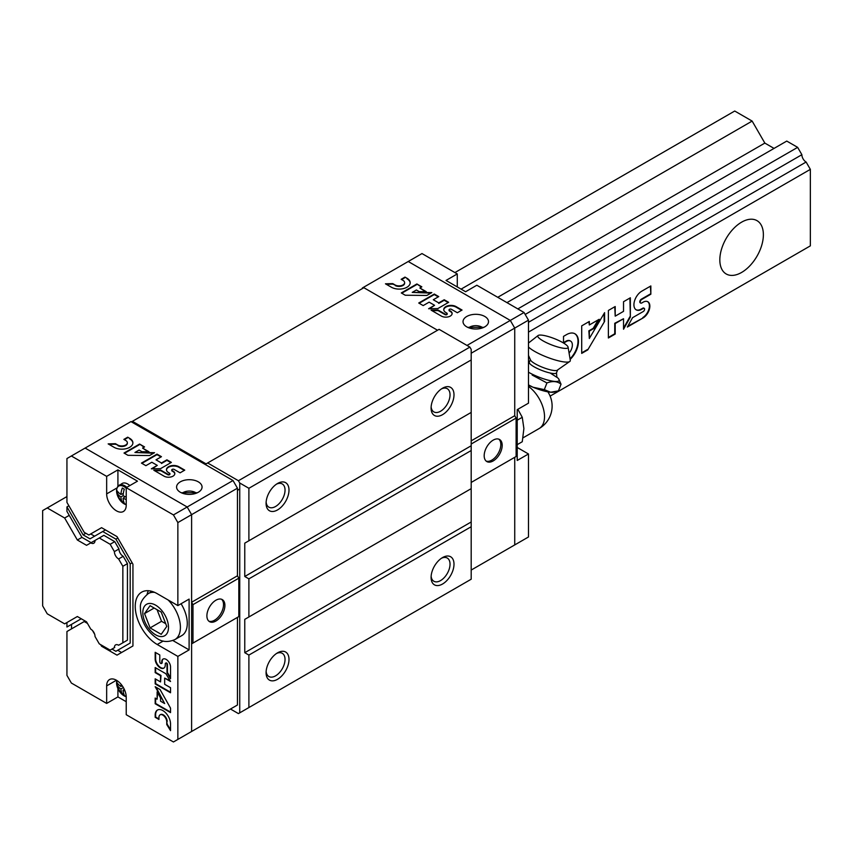 <?xml version="1.0" encoding="UTF-8"?>
<svg xmlns="http://www.w3.org/2000/svg" width="853" height="853" viewBox="0 0 853 853"><rect width="100%" height="100%" fill="white"/><g stroke="black" fill="none" stroke-linecap="round" stroke-linejoin="round"><path stroke-width="1.28" d="M525.181 314.448L801.884 154.692L797.64 147.356L786.754 141.076L506.949 302.623M114.739 541.634L118.972 548.969L114.387 551.614L110.154 544.278L114.739 541.634L103.842 535.343L95.024 540.439A5.886 3.401 -120 0 1 93.809 543.212A5.886 3.401 -120 0 1 90.791 542.881L95.024 540.439M517.835 308.903L797.64 147.356M110.154 544.278L99.268 537.987M90.791 542.881L86.558 545.323L77.356 540.013L81.941 537.369L66.939 511.395L66.939 506.906L83.082 534.852L90.002 538.851L102.712 531.515L115.88 539.117L130.189 563.908L130.189 643.045L115.88 651.308L111.988 649.069M774.055 148.411L764.842 143.091L752.143 121.083L734.721 111.029L454.916 272.576M497.747 297.302L764.842 143.091M77.356 540.013L64.647 518.006L69.232 515.361M461.078 289.135L752.143 121.083M64.647 518.006L47.235 507.951L66.939 496.574M47.235 507.951L42.65 510.595L42.65 605.865L47.235 613.797L64.647 623.852L77.356 616.516L86.558 621.837L90.791 629.173A5.886 3.401 -120 0 1 95.024 636.509L99.268 643.844L110.154 650.125L114.739 647.48M806.117 248.319L801.884 250.761M118.62 645.241L127.438 640.145L118.62 645.241A5.886 3.401 -120 0 0 115.603 644.9A5.886 3.401 -120 0 0 114.387 647.683M550.121 396.112L810.35 245.867L810.35 169.363L806.117 162.027L528.476 322.317M741.598 272.448A30.793 17.774 -60 0 1 726.202 273.973A30.793 17.774 -60 0 1 726.202 238.424A30.793 17.774 -60 0 1 756.995 220.65A30.793 17.774 -60 0 1 761.718 245.323A30.793 17.774 -60 0 1 741.598 272.448M122.853 566.285L127.438 563.641L123.205 556.305L118.62 558.95L122.853 566.285L122.853 642.789M528.476 332.105L810.35 169.363M650.85 294.21L650.85 285.947L641.755 291.193A11.089 6.397 120 0 0 634.515 300.97A11.089 6.397 120 0 0 636.21 309.852A11.089 6.397 120 0 0 641.755 309.298L643.279 308.423A1.887 1.088 120 0 1 644.218 308.328A1.887 1.088 120 0 1 644.505 309.842A1.887 1.088 120 0 1 643.279 311.505L632.553 317.7L627.328 327.051L643.279 317.838A9.65 5.566 120 0 0 649.378 309.33A9.65 5.566 120 0 0 647.853 301.759A9.65 5.566 120 0 0 643.279 302.09L641.755 302.975A2.143 1.237 120 0 1 640.688 303.082A2.143 1.237 120 0 1 640.358 301.354A2.143 1.237 120 0 1 641.755 299.467L650.85 294.21L650.391 286.203M630.356 317.028L630.356 297.782L623.532 301.717L623.532 311.345L615.205 316.154L615.205 306.526L608.381 310.46L608.381 337.98L615.205 334.045L615.205 323.543L623.532 318.734L623.532 329.237L630.356 317.028L629.898 298.038M587.76 349.89L604.585 321.41L604.585 312.656L589.327 338.481L589.327 331.092L593.688 328.576L599.179 319.289L589.327 324.972L589.327 321.464L581.703 325.867L581.703 353.387L587.76 349.89L604.585 321.41M569.079 353.142A8.583 4.958 120 0 0 570.593 341.093A8.583 4.958 120 0 0 566.541 341.392L563.62 343.077M570.135 359.422A16.857 9.735 120 0 0 574.965 333.79A16.857 9.735 120 0 0 566.541 334.621L563.513 336.37L563.513 343.002M237.443 490.347L239.736 489.025M114.387 551.614A5.886 3.401 -120 0 0 118.62 558.95M801.884 154.692A5.886 3.401 -120 0 0 806.117 162.027M570.358 340.965A8.583 4.958 120 0 0 570.135 340.827A8.583 4.958 120 0 0 566.083 341.125L566.541 341.392M563.513 342.607L566.083 341.125M581.703 352.865L587.301 349.623M589.327 324.972L588.869 321.73M589.327 338.481L588.869 330.825L593.23 328.309L598.241 319.822M623.532 328.149L629.898 316.762M608.381 337.457L614.746 333.779L614.746 323.276L623.532 318.734M615.205 316.154L614.746 306.792M640.475 302.9A2.143 1.237 120 0 1 640.23 302.815A2.143 1.237 120 0 1 639.899 301.088A2.143 1.237 120 0 1 641.296 299.2L650.391 293.954M627.765 326.262L643.279 317.838M642.821 317.572A9.65 5.566 120 0 0 648.856 309.266A9.65 5.566 120 0 0 647.619 301.631M643.962 308.253A1.887 1.088 120 0 0 643.759 308.072A1.887 1.088 120 0 0 642.821 308.157L643.279 308.423M635.986 309.714A11.089 6.397 120 0 0 641.296 309.042L642.821 308.157M570.039 358.814A16.857 9.735 120 0 0 574.73 333.662M604.127 321.144L604.127 313.424M469.886 347.107L471.187 349.367L471.187 579.219L239.736 712.841L239.736 483.001L238.424 480.74L469.886 347.107L439.103 329.343L206.085 463.872L132.418 421.329L131.447 421.883M471.187 359.955L248.895 488.289L239.736 483.001M230.491 709.024L238.424 713.598L239.736 712.841M277.545 679.297A16.207 9.351 -60 0 1 266.083 672.676A16.207 9.351 -60 0 1 277.545 652.833A16.207 9.351 -60 0 1 288.996 659.444A16.207 9.351 -60 0 1 277.545 679.297M442.536 584.028A16.207 9.351 -60 0 1 431.085 577.417A16.207 9.351 -60 0 1 442.536 557.574A16.207 9.351 -60 0 1 453.999 564.185A16.207 9.351 -60 0 1 442.536 584.028M248.895 707.553L248.895 655.083L471.187 526.738M248.895 655.083L244.768 652.694L471.187 521.983M244.768 619.353L471.187 488.641L244.768 619.353L244.768 652.694M248.895 616.975L248.895 578.867L471.187 450.533M248.895 578.867L244.768 576.489L471.187 445.767M244.768 543.148L471.187 412.425L244.768 543.148L244.768 576.489M442.536 414.675A16.207 9.351 -60 0 1 431.085 408.065A16.207 9.351 -60 0 1 442.536 388.211A16.207 9.351 -60 0 1 453.999 394.832A16.207 9.351 -60 0 1 442.536 414.675M277.545 509.934A16.207 9.351 -60 0 1 266.083 503.323A16.207 9.351 -60 0 1 277.545 483.48A16.207 9.351 -60 0 1 288.996 490.091A16.207 9.351 -60 0 1 277.545 509.934M248.895 488.289L248.895 540.77M238.424 480.74L207.652 462.966M437.546 330.239L363.868 287.706L132.418 421.329M276.5 484.131A13.403 7.73 -60 0 1 282.258 483.96A13.403 7.73 -60 0 1 284.316 494.697A13.403 7.73 -60 0 1 275.562 506.501A13.403 7.73 -60 0 1 268.855 507.162A13.403 7.73 -60 0 1 266.136 502.097M441.502 388.872A13.403 7.73 -60 0 1 447.26 388.701A13.403 7.73 -60 0 1 449.307 399.428A13.403 7.73 -60 0 1 440.553 411.242A13.403 7.73 -60 0 1 433.857 411.903A13.403 7.73 -60 0 1 431.128 406.838M441.502 558.225A13.403 7.73 -60 0 1 447.26 558.054A13.403 7.73 -60 0 1 449.307 568.791A13.403 7.73 -60 0 1 440.553 580.594A13.403 7.73 -60 0 1 433.857 581.256A13.403 7.73 -60 0 1 431.128 576.191M276.5 653.483A13.403 7.73 -60 0 1 282.258 653.313A13.403 7.73 -60 0 1 284.316 664.05A13.403 7.73 -60 0 1 275.562 675.853A13.403 7.73 -60 0 1 268.855 676.514A13.403 7.73 -60 0 1 266.136 671.45M187.18 734.028L191.605 731.479L191.605 643.855L192.981 643.066L192.981 604.638L191.605 602.261L191.605 514.647L187.18 506.991L85.119 448.06L130.946 421.595L233.018 480.527L237.443 488.183L237.443 575.796L238.819 578.185L238.819 616.602L192.981 643.066M116.445 680.246L106.657 685.897A13.829 7.986 -120 0 1 109.525 679.564A13.829 7.986 -120 0 1 120.188 683.264A13.829 7.986 -120 0 1 126.223 697.189L126.223 714.707L173.436 741.971L237.443 705.015L237.443 617.401L191.605 643.855M191.605 731.479L191.605 514.647L187.18 506.991L233.018 480.527M172.892 640.539L189.11 649.901L189.11 599.094L177.861 605.598L177.861 522.58L237.443 488.183M180.314 492.245A12.742 7.357 0 0 0 194.185 493.844A12.742 7.357 0 0 0 202.054 487.052A12.742 7.357 0 0 0 189.313 479.695A12.742 7.357 0 0 0 176.582 487.052A12.742 7.357 0 0 0 180.314 492.245M156.014 459.831L161.462 456.686L157.005 454.116L141.438 463.104L145.895 465.674L151.834 462.251L157.283 465.386L151.344 468.819L160.471 468.692L171.368 462.401L166.911 459.831L161.462 462.976L156.014 459.831L161.462 462.976M129.677 438.335L127.694 437.194L123.866 439.402L125.849 440.543A5.608 3.231 0 0 1 127.342 442.739A5.608 3.231 0 0 1 123.973 445.703A5.608 3.231 0 0 1 117.927 445.117L115.454 443.688L108.16 443.891L114.099 447.324A11.014 6.355 0 0 0 126.105 448.699A11.014 6.355 0 0 0 132.897 442.824A11.014 6.355 0 0 0 129.677 438.335L127.694 437.194M144.562 446.929L139.583 444.05L124.005 453.039L127.961 455.321L149.574 455.545L154.532 452.687L134.934 452.485L139.114 450.075L141.961 451.717L149.008 451.791L142.579 448.07L144.562 446.929M180.079 472.839L184.76 470.131L178.81 466.708A7.24 4.18 0 0 0 170.92 465.802A7.24 4.18 0 0 0 166.452 469.662A7.24 4.18 0 0 0 168.574 472.615L169.566 473.191A1.237 0.714 0 0 1 167.817 474.204L160.812 470.152L153.817 470.248L164.234 476.262A6.302 3.636 0 0 0 171.048 476.934A6.302 3.636 0 0 0 174.833 473.607A6.302 3.636 0 0 0 173.148 471.123L172.146 470.547A1.407 0.81 0 0 1 171.741 469.982A1.407 0.81 0 0 1 172.605 469.235A1.407 0.81 0 0 1 174.14 469.406L180.079 472.839M215.894 621.027A12.742 7.357 -60 0 1 209.529 621.656A12.742 7.357 -60 0 1 209.529 606.952A12.742 7.357 -60 0 1 222.27 599.595A12.742 7.357 -60 0 1 224.222 609.799A12.742 7.357 -60 0 1 215.894 621.027M192.981 604.638L238.819 578.185M191.605 602.261L237.443 575.796M221.545 599.264A12.742 7.357 -60 0 1 222.644 609.639A12.742 7.357 -60 0 1 214.519 620.227A12.742 7.357 -60 0 1 208.878 621.197M171.816 470.248A1.407 0.81 0 0 0 171.741 470.504A1.407 0.81 0 0 0 172.146 471.08L172.146 470.547M174.812 473.863A6.302 3.636 0 0 0 173.148 471.656L172.146 471.08M173.148 471.656L173.148 471.123M169.832 473.959A1.237 0.714 0 0 1 167.817 474.726L160.812 470.685L154.713 470.771M160.812 470.685L160.812 470.152M184.301 470.398L178.81 467.231A7.24 4.18 0 0 0 171.133 466.282A7.24 4.18 0 0 0 166.463 469.928M144.104 447.196L139.583 444.05M148.081 451.781L142.579 448.07M153.636 453.21L134.934 452.485M132.887 443.091A11.014 6.355 0 0 0 129.677 438.858M117.927 445.117L115.454 444.221L109.035 444.402M115.454 444.221L115.454 443.688M117.927 445.65A5.608 3.231 0 0 0 123.973 446.236A5.608 3.231 0 0 0 127.342 443.272A5.608 3.231 0 0 0 127.321 443.006M170.909 462.667L166.911 460.364L161.462 463.51M166.911 460.364L166.911 459.831M157.283 465.386L152.282 468.809M161.004 456.952L157.005 454.649L141.897 463.371M157.005 454.649L157.005 454.116M139.583 444.584L124.463 453.306M127.694 437.717L124.325 439.668M91.143 542.679L81.941 537.369M118.972 548.969A5.886 3.401 -120 0 0 123.205 556.305M127.438 640.145L127.438 563.641M71.524 628.864L71.524 624.375L81.248 618.766L66.939 627.019L66.939 622.53L77.356 616.516M177.861 522.58L173.436 514.924L126.223 487.671L137.482 481.167L117.917 469.875L106.657 476.369L71.364 455.992L66.939 458.551L66.939 502.417L84.212 532.336L88.861 535.012L101.571 527.676L93.446 532.368M68.89 505.776L66.939 506.906M85.129 621.016L66.939 631.519L66.939 675.373L71.364 683.04L106.657 703.416L106.657 685.897M100.654 644.644L101.571 646.233L117.01 655.147L132.94 645.956L132.94 564.185L117.01 536.601L101.571 527.676M92.529 630.57L94.683 634.301M84.212 621.538L87.475 623.426M177.861 739.412L177.861 656.405L157.229 644.495A31.113 17.966 -120 0 1 136.906 617.082A31.113 17.966 -120 0 1 141.673 592.153A31.113 17.966 -120 0 1 157.229 593.688L177.861 605.598M106.657 476.369L106.657 493.898A13.829 7.986 -120 0 0 112.703 507.812A13.829 7.986 -120 0 0 123.354 511.523A13.829 7.986 -120 0 0 126.223 505.189L126.223 487.671M159.788 654.965L155.171 652.3L155.171 659.07A7.144 4.126 -120 0 0 158.285 666.257A7.144 4.126 -120 0 0 163.797 668.166A7.144 4.126 -120 0 0 165.269 664.903L165.269 663.773A1.216 0.704 -120 0 1 166.996 664.764L166.996 672.74L170.525 678.668L170.525 666.801A6.216 3.593 -120 0 0 167.742 660.659A6.216 3.593 -120 0 0 163.03 659.07A6.216 3.593 -120 0 0 161.739 661.725L161.739 662.856A1.386 0.8 -120 0 1 161.452 663.495A1.386 0.8 -120 0 1 160.385 663.122A1.386 0.8 -120 0 1 159.788 661.736L159.788 654.965M165.908 673.753L155.171 667.547L155.171 672.622L160.545 675.725L160.545 681.92L155.171 678.817L155.171 683.893L170.525 692.764L170.525 687.689L164.661 684.309L164.661 678.103L170.525 681.494L165.908 673.753M170.525 708.107L160.055 689.533L155.171 686.718L164.661 703.554L160.545 701.166L160.545 697.925L157.123 691.868L157.123 699.193L155.171 698.074L155.171 703.746L170.525 712.607L170.525 708.107M170.525 730.648L170.525 723.888A10.854 6.27 -120 0 0 165.781 712.959A10.854 6.27 -120 0 0 157.421 710.048A10.854 6.27 -120 0 0 155.171 715.027L155.171 717.277L158.946 719.452L158.946 717.202A5.523 3.188 -120 0 1 160.087 714.846A5.523 3.188 -120 0 1 164.277 716.253A5.523 3.188 -120 0 1 166.751 721.713L166.751 724.528L170.525 730.648M173.436 514.924L187.18 506.991L85.119 448.06L71.364 455.992M117.917 688.616L117.917 696.912L126.223 701.71M117.917 696.912L106.657 703.416M189.11 649.901L177.861 656.405M117.917 469.875L117.917 486.253M148.358 590.724A31.113 17.966 -120 0 0 147.089 594.349M166.751 721.713L167.209 724.261L170.525 729.646M167.209 721.446A5.523 3.188 -120 0 0 164.736 715.987A5.523 3.188 -120 0 0 160.545 714.579A5.523 3.188 -120 0 0 160.321 714.729M157.656 709.931A10.854 6.27 -120 0 0 155.63 714.761L155.63 717.01L158.946 718.93M155.63 698.33L155.63 703.48L170.525 712.084M157.581 692.689L157.123 699.193M156.067 687.241L164.661 703.554M164.661 678.103L170.046 680.683M155.63 679.084L155.63 683.626L170.525 692.231M155.63 667.814L155.63 672.356L161.004 675.459L160.545 681.92M161.643 663.293A1.386 0.8 -120 0 0 161.91 663.229A1.386 0.8 -120 0 0 162.198 662.6L161.739 662.856M163.264 658.953A6.216 3.593 -120 0 0 162.198 661.47L162.198 662.6M165.802 663.154A1.216 0.704 -120 0 1 167.455 664.498L167.455 672.473L170.525 677.634M155.63 652.566L155.63 658.804A7.144 4.126 -120 0 0 158.594 665.83A7.144 4.126 -120 0 0 164.011 668.027M85.822 533.264L83.082 534.852M90.695 533.957L94.587 536.206M105.452 529.926L102.712 531.515M117.821 537.998L115.88 539.117M132.14 562.788L130.189 563.908M120.454 648.664L130.189 643.045M102.488 645.7L101.571 646.233M117.703 650.253L121.595 652.502M121.147 684.351A20.099 12.571 124.5 0 0 120.891 686.441A20.099 10.545 -175.8 0 1 117.224 682.944A18.851 11.793 124.5 0 0 117.224 685.215A20.099 12.571 -4.5 0 0 120.891 688.968A20.099 12.571 124.5 0 0 122.32 694.022A18.851 11.793 -4.5 0 0 124.282 695.152A20.099 10.545 -64.2 0 1 123.077 690.237A20.099 12.571 -4.5 0 0 125.018 691.058M123.589 687.944A20.099 10.545 -175.8 0 1 123.077 687.699A20.099 10.545 -64.2 0 1 123.12 687.145M120.891 686.441L122.299 685.887M117.224 685.215L118.492 684.479M120.891 688.968L123.077 687.699M122.32 694.022L123.578 693.297M123.077 690.237L124.271 689.288M126.223 497.032A20.099 10.545 -175.8 0 1 123.077 495.71A20.099 10.545 -64.2 0 1 124.282 489.142A18.851 9.895 -175.8 0 1 123.258 488.588A18.851 9.895 -175.8 0 1 122.32 488.012A20.099 12.571 124.5 0 0 120.891 494.441A20.099 10.545 -175.8 0 1 117.224 490.944A18.851 11.793 124.5 0 0 117.224 493.215A20.099 12.571 -4.5 0 0 120.891 496.979A20.099 12.571 124.5 0 0 122.32 502.022A18.851 11.793 -4.5 0 0 124.282 503.163A20.099 10.545 -64.2 0 1 123.077 498.248A20.099 12.571 -4.5 0 0 126.223 499.474M126.223 504.763L120.966 501.276L116.946 493.866L116.669 489.089L117.735 486.487L122.16 483.459A11.068 6.387 60 0 1 127.694 484.014A11.068 6.387 60 0 1 129.827 485.581M120.891 494.441L123.312 493.492M117.224 493.215L118.492 492.49M120.891 496.979L123.077 495.71M122.32 502.022L123.578 501.297M123.077 498.248L125.114 496.617M168.148 599.99A26.571 15.343 -120 0 1 174.897 639.579L181.774 635.602A26.571 15.343 -120 0 0 181.071 603.743M166.772 626.422L161.217 612.091L150.096 605.683L144.541 613.584L150.096 627.904L161.217 634.323L166.772 626.422M154.169 608.029L144.541 613.584M157.059 609.703L161.558 621.293L150.096 627.904M161.558 621.293L165.706 623.692M357.983 291.097L362.909 288.261M457.283 286.939L457.283 273.941L421.99 253.565L408.235 261.508L510.307 320.429L514.732 328.096L514.732 415.71L516.108 418.087L516.108 456.515L471.187 482.446L514.732 457.304L514.732 544.918L471.187 570.06M457.283 273.941L446.023 280.445L465.589 291.737L476.838 285.233L524.051 312.497L510.307 320.429L408.235 261.508L362.397 287.962M484.781 316.463A12.742 7.357 180 0 1 488.502 321.666A12.742 7.357 180 0 1 475.771 329.013A12.742 7.357 180 0 1 463.03 321.666A12.742 7.357 180 0 1 470.899 314.874A12.742 7.357 180 0 1 484.781 316.463M524.051 312.497L528.476 320.152L514.732 328.096L510.307 320.429L466.996 345.444M433.303 299.744L438.751 296.599L434.294 294.029L418.727 303.018L423.184 305.587L429.123 302.154L434.572 305.299L428.622 308.733L437.76 308.605L448.657 302.314L444.2 299.744L438.751 302.89L433.303 299.744L438.751 302.89M406.966 278.238L404.983 277.097L401.155 279.315L403.138 280.456A5.608 3.231 0 0 1 404.631 282.652A5.608 3.231 0 0 1 401.262 285.616A5.608 3.231 0 0 1 395.216 285.03L392.743 283.601L385.449 283.804L391.388 287.226A11.014 6.355 0 0 0 403.394 288.613A11.014 6.355 0 0 0 410.186 282.738A11.014 6.355 0 0 0 406.966 278.238L404.983 277.097M421.851 286.843L416.872 283.964L401.294 292.952L405.25 295.234L426.863 295.458L431.821 292.59L412.223 292.398L416.403 289.988L419.249 291.63L426.297 291.694L419.868 287.983L421.851 286.843M457.368 312.742L462.049 310.044L456.099 306.611A7.24 4.18 0 0 0 448.209 305.705A7.24 4.18 0 0 0 443.741 309.575A7.24 4.18 0 0 0 445.863 312.529L446.855 313.104A1.237 0.714 0 0 1 445.106 314.107L438.101 310.065L431.106 310.161L441.523 316.175A6.302 3.636 0 0 0 448.337 316.847A6.302 3.636 0 0 0 452.122 313.509A6.302 3.636 0 0 0 450.427 311.036L449.435 310.46A1.407 0.81 0 0 1 449.03 309.884A1.407 0.81 0 0 1 449.894 309.138A1.407 0.81 0 0 1 451.429 309.319L457.368 312.742M471.187 440.852L514.732 415.71L514.732 328.096L471.187 353.227M516.108 418.087L471.187 444.018M493.183 440.137A12.742 7.357 -60 0 1 499.559 439.498A12.742 7.357 -60 0 1 499.559 454.212A12.742 7.357 -60 0 1 486.818 461.558A12.742 7.357 -60 0 1 484.867 451.354A12.742 7.357 -60 0 1 493.183 440.137M498.834 439.167A12.742 7.357 -60 0 1 498.184 453.412A12.742 7.357 -60 0 1 486.167 461.1M449.104 310.151A1.407 0.81 0 0 0 449.03 310.417A1.407 0.81 0 0 0 449.435 310.993L449.435 310.46M452.101 313.776A6.302 3.636 0 0 0 450.427 311.558L449.435 310.993M447.121 313.872A1.237 0.714 0 0 1 445.106 314.64L438.101 310.588L432.002 310.673M461.59 310.311L456.099 307.144A7.24 4.18 0 0 0 448.422 306.184A7.24 4.18 0 0 0 443.752 309.831M421.393 287.098L416.872 283.964M425.37 291.694L419.868 287.983M430.925 293.112L412.223 292.398M410.176 283.004A11.014 6.355 0 0 0 406.966 278.771M395.216 285.03L392.743 284.124L386.324 284.305M395.216 285.552A5.608 3.231 0 0 0 401.262 286.15A5.608 3.231 0 0 0 404.631 283.175A5.608 3.231 0 0 0 404.61 282.919M448.198 302.58L444.2 300.267L438.751 303.412M434.572 305.299L429.571 308.711M438.293 296.865L434.294 294.552L419.186 303.273M416.872 284.486L401.752 293.219M404.983 277.63L401.614 279.571M528.476 320.152L528.476 403.17L517.217 409.664L517.217 460.471L528.476 453.977L517.217 447.473M528.476 453.977L528.476 536.985L510.307 547.477M514.732 457.304L514.732 544.918M528.476 384.874L532.965 387.209L544.321 389.629L550.611 392.231L558.438 390.887L561.029 384.202C557.34 381.206 552.637 380.779 546.922 382.944L544.321 389.629M528.476 385.204A19.96 4.222 21.2 0 0 532.965 387.209A19.96 4.222 21.2 0 0 550.611 392.231A19.96 4.222 21.2 0 0 553.725 392.167L554.908 391.922M517.217 444.648L522.26 441.737L523.891 428.569L522.26 417.298L517.867 409.291M522.26 417.298L517.217 420.198M546.922 382.944L532.144 375.032M528.476 372.207A19.779 4.18 21.2 0 0 528.561 372.249A19.779 4.18 21.2 0 0 550.26 380.683A19.779 4.18 21.2 0 0 558.672 378.935L561.029 384.202M543.009 340.848A16.207 3.423 21.2 0 0 559.525 347.459A16.207 3.423 21.2 0 0 568.077 347.15A16.207 3.423 21.2 0 0 554.173 338.545A16.207 3.423 21.2 0 0 538.094 335.517A16.207 3.423 21.2 0 0 543.009 340.848M528.476 346.979A23.095 4.883 21.2 0 0 534.575 351.34A23.095 4.883 21.2 0 0 556.22 360.254A23.095 4.883 21.2 0 0 570.081 361.235A23.095 4.883 21.2 0 0 570.294 360.318L568.077 347.15M528.476 355.37L530.619 360.201A14.586 3.081 21.2 0 0 535.13 363.794A14.586 3.081 21.2 0 0 556.956 370.415L570.081 361.235M558.672 378.935A19.779 4.18 21.2 0 0 556.625 376.941M196.393 493.162A8.701 5.022 0 0 0 182.243 493.162M116.968 487.948L106.657 493.898M163.2 641.051L157.229 644.495M126.212 696.656A10.535 6.088 60 0 1 118.738 690.216A10.535 6.088 60 0 1 116.893 680.513M126.223 504.667A10.535 6.088 60 0 1 116.648 492.213A10.535 6.088 60 0 1 124.005 486.573A10.535 6.088 60 0 1 126.223 488.236M119.143 485.208A11.068 6.387 60 0 1 124.677 485.752A11.068 6.387 60 0 1 126.809 487.33M154.692 592.398A26.571 15.343 -120 0 0 148.326 593.549C142.59 598.369 139.956 603.007 140.414 607.464C140.532 620.579 146.194 630.975 157.4 638.673C162.475 642.085 168.308 642.384 174.897 639.579M155.651 634.824A18.148 10.481 -120 0 0 166.772 619.011A18.148 10.481 -120 0 0 144.541 606.174A18.148 10.481 -120 0 0 155.651 634.824M445.106 314.64L445.106 314.107M456.099 307.144L456.099 306.611M468.692 327.776A8.701 5.022 180 0 1 481.924 327.147A8.701 5.022 180 0 1 482.851 327.776M547.861 391.847A25.931 25.931 0 0 1 539.149 428.537A25.931 14.97 -120 0 0 544.523 416.659A25.931 14.97 -120 0 0 528.476 386.398M528.476 363.73L529.318 362.269A14.586 3.081 21.2 0 0 533.989 366.747A14.586 3.081 21.2 0 0 548.074 372.494A14.586 3.081 21.2 0 0 556.508 372.825L557.521 370.223M197.395 492.735L181.231 492.735M169.928 474.225L169.928 473.692M127.342 443.272L127.342 442.739M126.212 696.762L120.966 693.265L116.946 685.865L116.808 680.459M152.037 591.406L148.326 593.549M449.03 310.417L449.03 309.884M447.207 314.139L447.207 313.605M483.854 327.349L467.689 327.349M539.149 428.537L523.017 437.845M538.094 335.517L528.476 343.045M529.318 362.269L530.331 359.667M556.508 372.825L556.86 377.335L550.185 373.006"/></g></svg>
